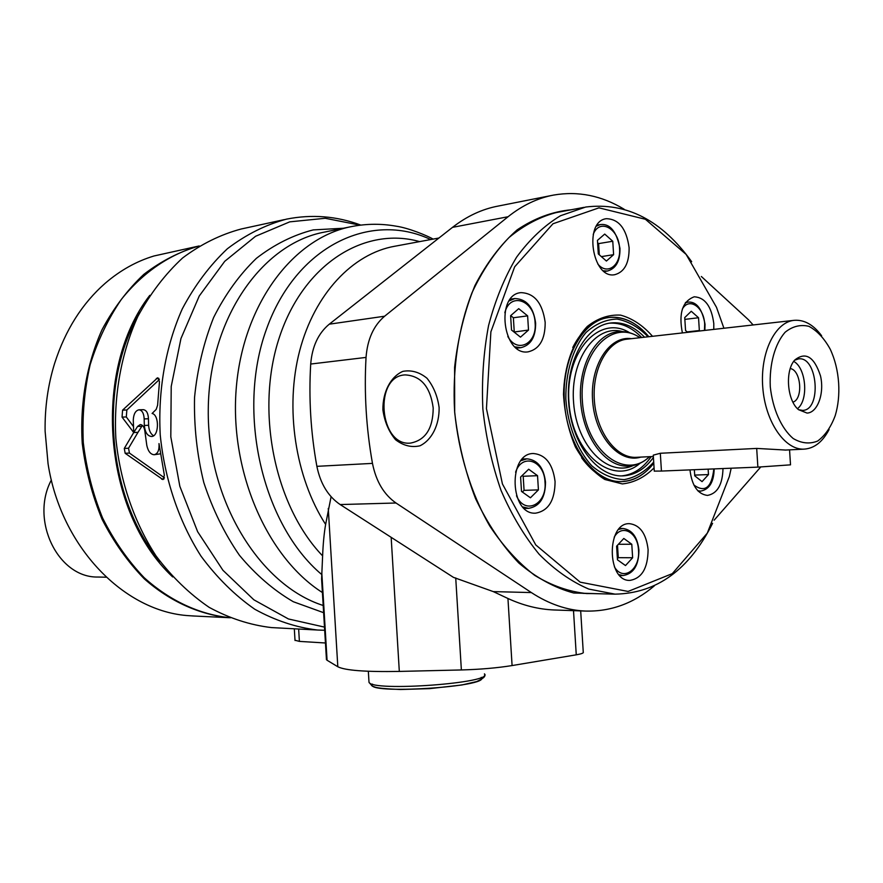 <?xml version="1.0" encoding="UTF-8"?>
<svg xmlns="http://www.w3.org/2000/svg" width="883" height="883" viewBox="0 0 883 883"><rect width="100%" height="100%" fill="white"/><g stroke="black" fill="none" stroke-linecap="round" stroke-linejoin="round"><path stroke-width="1.32" d="M323.631 612.692L293.311 601.731C273.675 590.297 255.706 574.8 239.425 555.264C224.525 533.674 212.648 509.436 203.796 482.526C196.975 454.657 193.896 426.29 194.547 397.427C197.384 368.962 203.752 342.295 213.664 317.427C225.375 294.194 239.613 274.492 256.39 258.333C274.205 244.536 293.145 235.066 313.189 229.911L343.399 228.244M654.314 585.87C633.663 603.376 610.628 611.776 585.219 611.058C566.974 610.241 549.016 604.082 531.356 592.57L396.003 503.001C383.906 494.557 376.059 481.356 372.471 463.387C366.202 428.2 364.061 392.88 366.037 357.416C367.438 339.282 373.63 325.551 384.635 316.213L508.078 216.732C522.449 205.298 537.637 198.068 553.641 195.066C578.045 190.86 601.544 195.584 624.149 209.238M555.86 610.032L553.851 609.965C538.398 609.292 523.089 605.462 507.946 598.486L493.31 591.61L453.443 577.361L340.176 504.557C328.167 496.412 320.397 483.674 316.876 466.334C310.728 432.383 308.664 398.277 310.706 364.039C312.129 346.533 318.321 333.244 329.271 324.182L452.515 227.35C466.886 216.192 482.085 209.094 498.111 206.081L551.864 195.419M325.452 642.99L299.392 641.389L294.999 640.252M324.491 627.107L288.454 618.972L253.885 599.822L222.924 570.275L197.637 531.709L179.834 486.279L170.805 436.798L171.214 386.467L180.96 338.52L199.26 295.982L224.735 261.313L255.562 236.28L289.745 221.854L325.242 218.278L360.154 225.176M331.092 496.732L325.628 524.447C324.116 533.133 323.112 543.608 322.615 555.882L321.6 579.016L322.03 586.257M580.683 610.893L583.255 652.162C583.818 653.023 581.489 653.906 576.257 654.822L512.085 665.561C497.184 667.956 480.275 669.424 461.368 669.954L399.315 671.422C365.595 672.007 345.098 670.451 337.814 666.753L327.074 660.252L326.401 658.806M137.56 426.445L141.821 426.268L137.98 432.35L133.708 432.549L124.282 448.454L125.165 453.299L162.913 479.568L164.37 475.308L159.006 443.575C159.404 450.12 157.792 453.84 154.183 454.734C150.607 454.447 148.145 451.368 146.821 445.507L144.889 431.357C144.282 427.063 142.748 424.789 140.287 424.546L137.56 426.445L133.719 432.538L137.98 432.35L128.543 448.222L129.426 453.067L164.448 477.802M159.382 379.535L126.854 409.988L126.302 416.953L133.432 426.533M160.309 453.84L154.183 454.734M141.821 426.268L142.472 425.44M138.929 409.811C135.507 410.617 133.62 413.995 133.278 419.944L133.719 432.538L122.042 417.118L122.582 410.142L157.682 377.769L159.481 381.655L157.593 405.275L156.181 409.425L152.097 413.465C159.514 414.867 159.106 436.632 151.523 436.478L151.523 436.478C147.428 436.036 145.033 432.361 144.326 425.463L144.172 418.917C143.852 413.222 142.108 410.198 138.929 409.811L143.223 409.668C146.39 410.032 148.145 413.056 148.454 418.752L148.609 425.286C148.973 430.462 150.629 433.961 153.565 435.772M760.727 466.997L714.148 520.164M701.323 276.478L748.53 319.823L753.133 324.955M601.875 593.817L573.74 593.001C554.667 587.879 536.345 577.868 518.763 562.957C502.063 545.385 487.659 523.939 475.562 498.619C465.186 471.588 458.222 442.891 454.69 412.527L454.602 367.306C457.99 337.692 464.767 310.452 474.911 285.595C486.754 262.77 500.838 244.194 517.184 229.845C534.381 218.278 552.35 211.589 571.069 209.79M439.127 407.593C439.37 424.977 431.897 440.021 419.955 445.805C411.5 447.725 403.376 445.705 395.584 439.756C388.796 431.699 384.569 421.721 382.891 409.833C382.681 391.875 390.661 376.666 402.869 371.357C411.39 369.811 419.425 372.107 426.975 378.233C433.487 386.29 437.538 396.07 439.127 407.593M273.553 627.692L271.467 627.581C250.231 625.098 229.459 618.354 209.15 607.349C189.525 593.961 171.821 576.831 156.048 555.948C134.227 522.383 120.176 481.588 115.85 438.443C113.609 395.131 121.357 352.759 137.858 316.423C150.32 293.509 165.242 274.017 182.626 257.957C201.048 244.161 220.584 234.503 241.214 228.995L284.403 219.591M433.2 407.957C433.045 428.476 425.485 440.187 410.529 443.089C379.094 446.655 373.487 376.015 405.12 374.9C420.948 375.761 430.319 386.776 433.2 407.957M592.063 593.575L586.687 593.564C569.094 591.765 551.776 585.705 534.712 575.374C518.166 562.637 503.155 546.147 489.679 525.882C470.97 493.244 458.685 453.343 454.602 411.191C452.284 368.906 458.409 327.703 471.986 292.781C482.261 270.838 494.623 252.406 509.072 237.483C524.381 224.867 540.606 216.434 557.736 212.185L561.4 211.611M653.31 455.727L653.265 455.153L660.318 453.266L661.433 471.058L654.27 471.103M785.55 450.043L756.687 448.421L660.318 453.266M789.557 449.855L790.517 464.844L757.879 467.118L661.433 471.058M794.59 360.22L798.629 358.862C817.757 356.18 821.874 410.418 802.548 410.396L798.53 409.69M807.062 413.078L798.486 409.657C787.084 400.441 784.832 370.75 794.722 360.065C805.583 351.423 814.159 356.666 820.473 375.794C824.612 393.145 817.702 412.703 807.062 413.078M838.64 383.123C839.347 394.767 838.21 405.584 835.241 415.573C830.947 427.107 825.075 435.606 817.636 441.059C809.612 444.237 801.455 443.387 793.177 438.509C781.289 428.365 772.658 408.995 770.274 386.677C769.27 364.271 774.877 343.917 785.119 332.24C792.57 326.269 800.506 324.304 808.927 326.335C817.117 330.717 824.203 338.31 830.197 349.138C834.965 359.315 837.779 370.639 838.64 383.123M829.104 429.48C822.658 441.864 814.325 448.421 804.115 449.138C784.799 450.231 765.241 421.721 762.757 387.251C760.009 352.792 775.053 321.887 794.336 320.308C804.358 319.613 813.464 324.767 821.643 335.783M793.707 361.39C806.245 367.979 808.806 400.165 797.47 408.686M790.252 368.564C801.102 369.944 803.42 399.05 792.934 402.151M731.179 468.211L729.358 476.489L707.294 533.144L672.305 573.63L628.078 591.444L580.186 582.162L535.771 544.932L502.427 483.961L486.445 408.619L490.882 331.831L514.657 266.821L552.979 223.763L598.961 207.847L645.407 219.271L686.135 254.414L716.521 307.372L723.917 328.244M648.1 549.612C647.912 568.222 641.809 578.486 629.778 580.407C606.5 581.257 606.444 522.195 629.645 523.685C640.076 525.098 646.224 533.74 648.1 549.612M722.989 468.542C722.548 484.646 717.371 493.597 707.449 495.418C697.702 494.149 691.875 485.639 689.965 469.888M682.393 332.924C678.519 313.233 682.471 301.191 694.259 296.787C705.031 297.494 711.543 306.434 713.795 323.586L713.773 329.392M629.104 247.648C629.292 263.013 624.502 272.03 614.756 274.69C592.129 279.403 583.321 221.092 606.367 218.697C618.862 219.05 626.444 228.697 629.104 247.648M545.175 322.35C545.241 339.293 539.557 349.116 528.111 351.853C502.692 356.07 495.197 294.514 520.959 292.637C534.425 293.156 542.493 303.068 545.175 322.35M555.076 481.577C554.91 500.407 548.398 510.937 535.551 513.166C509.712 515.01 507.648 452.99 533.509 453.52C545.694 454.734 552.879 464.083 555.076 481.577M621.301 481.621C606.511 481.71 593.277 473.763 581.61 457.78M572.758 347.505C581.897 329.547 593.928 319.536 608.84 317.505L609.204 317.461C617.725 316.555 626.003 318.586 634.049 323.553M538.42 489.888L530.44 497.791L521.5 491.412L520.606 477.063L528.674 469.226L537.537 475.683L538.42 489.888L524.072 490.363L522.361 492.03M528.509 330.054L520.484 337.151L511.511 330.01L510.617 315.695L518.718 308.664L527.626 315.871L528.509 330.054L514.027 332.019M632.636 557.747L625.506 565.562L617.46 559.822L616.61 546.202L623.806 538.453L631.786 544.248L632.636 557.747L618.277 557.67L617.383 558.641M633.177 465.54C607.879 477.438 576.787 446.081 573.619 402.935C569.866 359.845 595.572 323.873 622.449 331.578M640.131 463.2C613.398 486.908 572.725 454.613 569.038 403.299C564.491 352.052 599.502 313.631 629.678 332.77M651.224 456.588C643.122 468.255 633.254 474.69 621.632 475.915M609.391 323.167C621.058 322.516 631.831 327.295 641.687 337.516M653.409 457.449C644.943 469.138 634.722 475.286 622.758 475.904C597.162 477.107 571.599 443.608 568.674 402.825C565.407 362.052 585.65 325.33 611.146 322.924C623.21 321.842 634.347 326.6 644.557 337.196M618.398 544.281L631.786 544.248M617.504 545.241L618.277 557.67M708.133 469.149L708.475 474.579L702.051 481.632L694.744 475.816L694.358 469.712M694.7 475.098L708.475 474.579M687.658 332.339L685.55 330.485L684.733 317.593L691.257 311.257L698.541 317.748L699.347 330.529L698.784 331.081M684.844 319.381L698.541 317.748M687.162 331.898L699.347 330.529M598.299 253.929L597.449 240.375L604.723 234.072L612.769 241.247L613.608 254.668L606.411 261.048L598.299 253.929M597.603 242.715L598.608 243.609L612.769 241.247M598.608 243.609L599.303 254.812M601.378 256.622L613.608 254.668M510.705 315.617L513.376 317.759L527.626 315.871M513.376 317.759L514.248 331.82M522.184 475.54L523.189 476.268L537.537 475.683M523.189 476.268L524.072 490.363M712.592 523.332C689.281 569.723 656.775 593.332 615.054 594.149L588.851 589.093C571.389 581.676 554.822 570.065 539.138 554.248C524.325 536.202 511.632 514.944 501.058 490.473C492.019 464.624 485.948 437.427 482.846 408.884C481.599 380.22 483.498 352.46 488.553 325.606C495.319 299.922 504.657 277.107 516.588 257.174C529.712 239.326 544.358 225.507 560.517 215.728L585.672 207.041C626.433 202.008 661.764 220.231 691.687 261.721M160.077 561.599C106.854 497.769 97.583 384.16 139.812 312.538M229.282 617.659C199.293 614.358 169.801 600.771 144.128 577.648C127.869 560.606 114.028 540.727 102.605 518.023C92.881 494.083 86.446 468.906 83.278 442.482C82.119 415.904 84.404 390.01 90.121 364.8C97.715 340.54 108.168 318.686 121.468 299.238C143.079 272.262 170.011 254.094 199.105 246.015M172.682 576.941C103.101 512.317 91.512 370.419 149.779 295.352M98.653 577.052L97.858 577.029C58.201 577.968 29.779 520.297 51.369 479.988M230.518 617.758C200.298 615.021 170.441 601.842 144.359 578.906C127.836 561.963 113.741 542.096 102.086 519.325C92.141 495.286 85.53 469.955 82.24 443.343C79.812 403.211 86.777 363.763 102.053 329.679C113.609 308.123 127.549 289.679 143.863 274.337C161.192 261.07 179.624 251.611 199.172 245.982M194.448 616.036L189.161 615.705C124.658 611.963 60.938 547.526 48.057 463.718L45.11 431.169C44.757 407.593 47.936 384.966 54.647 363.31C65.331 330.087 82.207 303.399 105.265 283.222C120.243 270.341 136.49 261.258 153.995 255.982L199.216 245.949M323.189 605.484C259.613 585.263 207.174 500.363 208.267 409.624C208.907 318.829 262.085 243.344 324.69 232.052M452.515 227.35L508.078 216.732M298.653 629.027L299.392 641.389M324.69 630.274L317.626 630.032C296.224 627.493 275.275 620.561 254.768 609.237C234.933 595.429 217.03 577.758 201.059 556.213C178.951 521.544 164.668 479.392 160.22 434.811C157.88 390.076 165.651 346.335 182.284 308.884C194.834 285.275 209.878 265.231 227.406 248.73C245.982 234.591 265.662 224.735 286.445 219.15C311.898 214.094 336.688 216.081 360.805 225.088M321.71 574.524C262.461 524.69 236.203 412.328 266.401 329.348C296.037 245.96 370.474 211.004 430.705 239.547M322.416 592.548C266.523 557.074 228.697 469.668 236.445 385.97C243.962 302.174 294.525 237.074 352.251 226.445L352.405 226.412C366.942 223.675 381.412 223.587 395.805 226.125C408.641 227.913 427.383 235.772 433.123 239.094M321.798 572.714L327.074 660.252M328.266 508.442L337.814 666.753M391.158 537.328L399.315 671.422M455.727 577.946L461.368 669.954M161.611 479.149L163.94 478.983M156.357 378.399L158.852 378.354M122.582 410.142L126.854 409.988M122.042 417.118L126.302 416.953M144.172 418.917L148.454 418.752M325.628 524.447C295.22 477.261 284.712 407.968 299.668 350.772C314.679 293.542 352.935 253.609 394.833 246.225M322.615 555.882C274.304 505.683 254.955 409.69 279.602 336.71C303.951 263.454 365.021 226.125 419.613 241.611M493.31 591.61L531.356 592.57M124.282 448.454L128.543 448.222M144.326 425.463L148.609 425.286M125.165 453.299L129.426 453.067M329.271 324.182L384.635 316.213M310.706 364.039L366.037 357.416M316.876 466.334L372.471 463.387M340.176 504.557L396.003 503.001M573.509 610.65L576.257 654.822M507.946 598.486L512.085 665.561M372.516 684.126C363.2 694.932 491.842 686.919 481.257 677.36M368.928 681.08L369.006 682.305C372.151 692.018 495.197 682.923 484.414 673.85M756.687 448.421L757.879 467.118M653.354 456.489L636.091 457.328C616.334 458.42 596.654 432.416 594.391 400.871C591.864 369.337 607.405 340.849 627.129 339.16L793.85 320.363M640.87 457.096C619.491 463.884 595.285 436.787 592.659 401.401C589.612 366.048 609.193 335.397 631.389 338.675M649.458 456.677C624.866 480.705 585.937 450.86 582.46 402.229C578.133 353.653 611.82 317.924 639.932 337.714M649.579 456.677C643.199 462.615 636.069 465.771 628.188 466.136C605.694 467.284 583.244 437.78 580.672 401.92C577.802 366.081 595.55 333.73 617.99 331.721C625.639 330.982 632.99 332.979 640.043 337.703M654.071 467.88C644.634 477.306 634.06 482.659 622.338 483.917L604.844 479.502C593.453 472.372 583.63 461.5 575.374 446.908C568.542 430.672 564.59 413.156 563.509 394.359C564.16 366.368 572.935 341.6 587.305 326.434C597.67 318.277 608.751 314.503 620.561 315.121C632.25 318.321 642.901 325.374 652.515 336.291M645.738 471.743C638.42 478.012 630.396 481.301 621.665 481.61C595.186 482.924 567.659 447.228 564.491 403.123C560.959 359.028 582.802 319.845 609.204 317.461M515.595 472.217C522.107 452.604 544.436 460.584 544.999 482.184C547.195 504.414 524.811 515.584 516.511 495.793M504.822 312.748C510.021 291.412 534.535 300.187 535.109 323.012C537.14 343.73 517.184 353.995 507.813 336.478M524.303 508.442L528.619 508.343L522.813 506.941M521.014 460.661L526.941 458.829C537.548 459.888 543.729 467.648 545.506 482.118C545.407 497.659 539.789 506.401 528.619 508.343M614.215 537.162C621.831 523.431 637.923 532.328 638.497 550.164C640.374 569.59 622.923 582.007 614.391 566.809M619.8 575.517L622.99 575.561L619.016 574.645M618.74 529.37L622.901 528.476C632.085 529.723 637.416 536.919 638.917 550.054C638.828 565.396 633.519 573.895 622.99 575.561M653.707 462.063C645.076 471.71 635.252 477.56 624.237 479.612C612.968 479.16 602.173 474.579 591.864 465.849C577.394 450.054 567.813 425.639 565.837 398.973C565.517 372.328 572.968 348.068 586.036 332.472C595.561 323.884 605.915 319.414 617.118 319.072C628.288 321.213 638.608 327.118 648.078 336.798M516.566 348.178L520.815 347.692L514.977 346.842M509.182 300.882L514.866 298.542C526.555 298.973 533.475 307.152 535.628 323.079C535.716 337.085 530.782 345.286 520.815 347.692M604.27 271.511L607.361 271.048L603.409 270.816M596.5 226.092L600.396 224.558C610.032 223.476 616.566 231.434 619.965 248.41C620.164 261.125 615.959 268.664 607.361 271.048M593.221 234.414C599.436 217.814 618.961 228.465 619.535 248.289C621.113 265.397 607.184 275.739 597.791 263.973M685.296 302.913L688.056 302.096L685.65 302.405M682.327 309.116C689.104 296.765 704.082 307.129 704.667 324.171L704.457 330.441M698.243 491.202L700.539 491.136L697.813 490.749M713.828 468.917C711.687 487.637 705.042 493.012 693.895 485.043M326.456 659.733L321.6 579.016M394.955 246.214L438.95 238.013M553.851 609.965L585.219 611.058M271.467 627.581L317.626 630.032M556.102 212.483L557.736 212.185M295.021 640.528L294.315 628.795M368.332 671.268L369.006 682.305L372.185 686.069L375.507 687.261C378.675 688.199 387.03 688.95 400.595 689.513L429.8 688.619L461.842 684.987L476.71 681.555C483.122 678.519 485.716 676.4 484.491 675.175M324.756 232.041L350.396 226.821M654.281 471.191L653.265 455.153M785.031 450.076L804.115 449.138M522.383 459.061L526.698 458.84M619.513 528.509L622.703 528.476M610.495 323.001L611.146 322.924M648.85 336.71C637.062 322.659 623.729 316.257 608.84 317.505M621.831 481.599C634.226 480.827 644.877 474.69 653.773 463.2M510.385 299.182L514.634 298.575M597.118 225.143L600.197 224.591M704.855 330.397L705.031 324.227C702.151 308.818 696.499 301.445 688.056 302.096M700.539 491.136C709.303 489.535 713.85 482.129 714.181 468.906M582.99 593.354L615.054 594.149M552.482 213.289L584.038 207.35M97.858 577.029L106.236 577.217M192.472 615.937L229.392 617.703"/></g></svg>

